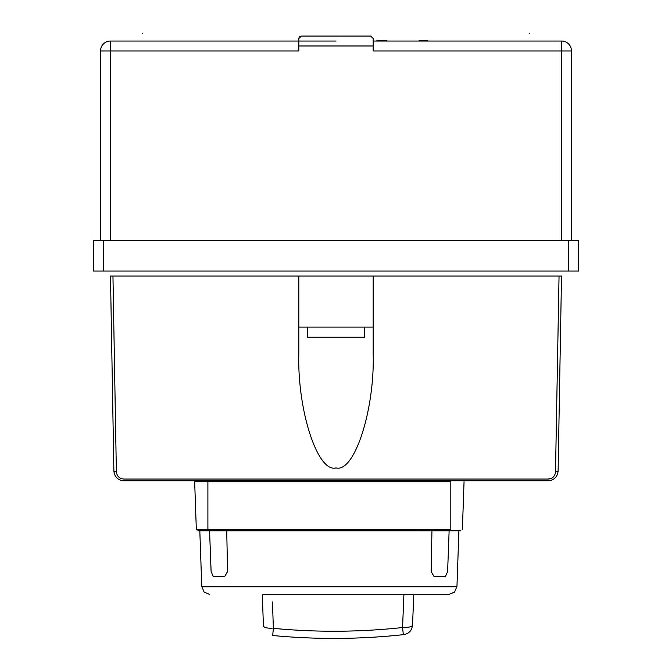 <?xml version="1.0" encoding="UTF-8"?>
<svg xmlns="http://www.w3.org/2000/svg" width="672" height="672" viewBox="0 0 672 672"><rect width="100%" height="100%" fill="white"/><g stroke="black" fill="none" stroke-linecap="round" stroke-linejoin="round"><path stroke-width="1.01" d="M110.435 240.324L110.435 50.954L298.822 50.954L298.822 38.556L301.3 36.078L370.7 36.078L301.3 36.078L299.636 36.716M373.178 41.034L561.565 41.034L373.178 41.034L394.254 41.034L373.178 41.034L373.178 38.556L370.7 36.078L301.3 36.078L370.7 36.078L373.178 38.556L373.178 50.954L561.565 50.954L561.565 240.324M298.822 41.034L110.435 41.034A9.912 9.912 0 0 0 100.523 50.954A9.912 9.912 0 0 1 110.435 41.034L336 41.034M100.523 50.954A9.912 9.912 0 0 1 110.435 41.034L110.435 50.954L100.523 50.954L100.523 240.324M561.565 41.034A9.912 9.912 0 0 1 571.477 50.954A9.912 9.912 0 0 0 561.565 41.034L561.565 50.954L571.477 50.954A9.912 9.912 0 0 0 561.565 41.034M571.477 240.324L571.477 50.954M299.116 37.38L298.822 38.556M529.343 33.6C544.16 33.6 544.16 33.6 529.343 33.6C514.525 33.6 514.525 33.6 529.343 33.6C544.16 33.6 544.16 33.6 529.343 33.6C514.525 33.6 514.525 33.6 529.343 33.6M142.657 33.6C157.475 33.6 157.475 33.6 142.657 33.6C127.84 33.6 127.84 33.6 142.657 33.6C157.475 33.6 157.475 33.6 142.657 33.6C127.84 33.6 127.84 33.6 142.657 33.6M386.812 40.538L376.9 40.538L386.812 40.538M427.82 40.538L419.084 40.538L427.82 40.538M113.887 471.022L110.485 276.024L561.515 276.024L558.113 471.022C557.306 477.112 553.997 480.362 548.201 480.766L123.799 480.766C117.827 480.186 114.517 476.935 113.887 471.022C114.694 477.112 118.003 480.362 123.799 480.766L548.201 480.766C554.173 480.186 557.483 476.935 558.113 471.022A2.478 0.764 -179 0 1 555.635 471.744C554.98 476.33 552.502 478.766 548.201 479.052L123.799 479.052C119.372 478.632 116.894 476.196 116.365 471.744A2.478 0.764 179 0 1 113.887 471.022M298.822 327.079L298.822 353.321C297.175 410.038 317.596 472.996 336 467.914C354.404 472.996 374.825 410.038 373.178 353.321L373.178 327.079L298.822 327.079L298.822 276.024M373.178 276.024L373.178 327.079M116.365 471.744L112.955 276.024M116.516 473.105L117.398 475.381M118.541 476.876L120.666 478.355M123.782 479.052L548.201 479.052L551.326 478.355M553.459 476.876L554.602 475.381M555.484 473.105L559.045 276.024M568.756 271.06L578.668 271.06L578.668 240.324L568.756 240.324L568.756 271.06L93.332 271.06L93.332 240.324L568.756 240.324M364.51 327.079L364.51 337.243L307.49 337.243L307.49 327.079M207.9 481.757L194.662 481.757L196.325 529.402L207.9 529.402L207.9 481.757L450.811 481.757L450.811 529.402L207.9 529.402M458.892 530.838L456.96 586.362L201.76 586.362L199.819 530.838L197.812 530.838L460.9 530.838L449.131 530.838L447.611 571.57L445.46 576.442L433.969 576.442L431.172 571.57L431.962 529.402M418.69 529.402L418.706 530.838M449.131 530.838L209.58 530.838L211.1 571.57L213.259 576.442L224.742 576.442L227.548 571.57L226.741 530.838M199.819 530.838L209.58 530.838M462.386 529.402L464.05 481.757L462.386 529.402M264.491 627.127L265.759 627.614M270.11 628.295L272.135 628.354C266.851 628.244 263.953 627.446 263.416 625.943L262.315 594.292L263.416 625.943M272.454 601.961L273.378 628.354L272.698 635.502A644.473 644.473 0 0 0 403.343 634.662L402.562 627.53L403.99 627.53C409.164 627.43 412.012 626.64 412.532 625.17C411.852 630.554 408.912 633.704 403.704 634.62C408.912 633.704 411.852 630.554 412.532 625.17C412.012 626.64 409.164 627.43 403.99 627.53L402.562 627.53L403.922 594.292M404.242 586.362L404.225 586.858L404.242 586.362M403.662 600.676L402.562 627.53A637.3 637.3 0 0 1 273.378 628.354M262.055 586.858L262.038 586.362L262.055 586.858M414.112 586.362L414.095 586.858L414.112 586.362M413.792 594.292L412.532 625.17L413.792 594.292L449.324 594.292L262.315 594.292M271.908 586.362L271.925 586.858M209.387 594.292L204.128 592.116L201.953 586.858L456.767 586.858L454.583 592.116L449.324 594.292M298.822 45.99L373.178 45.99M103.244 271.06L103.244 240.324M272.698 635.502A644.473 644.473 0 0 0 403.343 634.662"/></g></svg>
